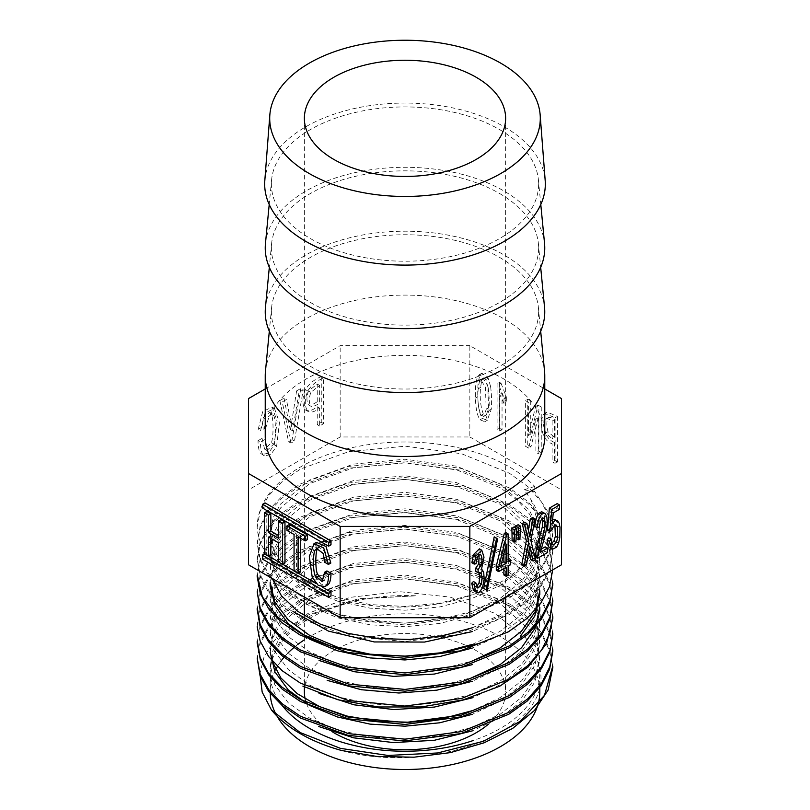 <?xml version="1.0" encoding="UTF-8"?>
<svg xmlns="http://www.w3.org/2000/svg" width="810" height="810" viewBox="0 0 810 810"><rect width="100%" height="100%" fill="white"/><g stroke="black" fill="none" stroke-linecap="round" stroke-linejoin="round"><path stroke-width="0.61" stroke-dasharray="4.05 3.04" d="M268.687 556.126L265.042 554.02L265.042 557.857L330.996 595.937M322.451 587.169L316.325 583.625M298.323 573.227L294.06 570.766M282.801 564.266L278.539 561.806M300.49 538.194L300.49 535.461L307.537 539.531M289.383 524.485L289.383 529.041L296.43 533.112L296.43 569.633L300.49 571.981M270.854 538.397L270.854 535.653L280.908 541.455L280.908 560.672L284.968 563.021M266.804 511.454L266.804 552.531L270.854 554.87M280.908 519.595L280.908 536.898L278.539 535.521M265.042 502.888L265.042 506.736L330.996 544.816M316.335 542.346L311.698 555.174L314.594 575.92L320.74 584.081L327.321 585.215M317.864 548.198L318.958 547.145L325.701 552.177L326.936 560.824L330.814 563.061M326.936 570.918L324.577 580.335L323.311 580.679M484.724 589.174L495.204 537.719L494.211 536.848M512.112 540.685L513.591 539.824L514.188 526.996M530.793 559.69L533.162 558.323L528.515 539.389L532.666 517.529M521.701 564.945L524.07 563.578L527.431 544.816L528.889 551.276M528.353 530.115L527.431 535.44L524.566 522.207M551.985 543.348L550.597 543.5L552.967 544.867M552.471 544.361L551.154 543.611C550.041 543.773 549.251 541.829 548.785 537.769M547.499 529.872L549.19 529.375L551.215 524.85L553.433 523.564L556.237 525.082M555.802 524.931L553.433 523.564L555.063 525.508M552.724 519.301L549.879 522.49L550.861 511.586L557.189 507.931L557.189 503.607M549.848 548.016L554.273 545.778L556.197 541.779L557.391 536.534L557.634 526.054L556.845 521.954L555.113 519.352M534.752 526.419L536.625 526.054L538.063 520.182C539.43 517.023 540.695 516.091 541.87 517.377L542.406 518.491M543.733 518.258L541.353 516.881L543.166 518.127M541.353 549.028L538.012 550.962L543.348 531.664L544.877 521.893L544.482 515.747L543.105 512.588L541.475 511.839M535.147 556.946L545.13 551.175L545.13 546.851M515.848 527.948L516.061 538.407L517.549 537.546L518.137 524.708M496.287 570.24L503.901 565.846L503.901 568.579M503.901 574.978L505.784 573.895L505.784 564.762L508.153 563.396L508.153 559.315L505.784 560.682L505.784 532.565M476.796 586.673L475.48 586.744L474.741 585.924L473.455 581.509M475.723 571.313L479.024 572.548M480.441 572.862L478.072 571.485L479.571 572.569M471.876 562.717L473.647 562.413C474.933 554.82 476.483 551.802 478.295 553.362L479.166 554.718M474.518 591.32L476.715 591.28L480.077 586.572L481.808 578.006L481.312 570.726L479.186 567.618L481.616 555.781L479.419 548.856M528.626 448.082L525.386 446.209L525.386 400.565L528.373 402.286L528.495 435.466L535.633 406.478L538.883 408.361L538.883 454.005L535.896 452.274L535.774 419.104L528.626 448.082L530.995 446.715L527.755 444.842L525.386 446.209M488.187 387.767C489.25 395.847 489.483 403.461 488.906 410.599L484.896 421.726L480.077 419.793C477.201 415.601 475.662 408.351 475.47 398.044C475.065 387.555 475.905 380.295 478.001 376.275L479.53 374.574L485.787 379.566L488.187 387.767L490.566 386.39C491.619 394.48 491.862 402.094 491.275 409.232L487.266 420.36L482.446 418.416C479.571 414.224 478.042 406.974 477.839 396.667C477.434 386.188 478.275 378.928 480.37 374.898L481.899 373.207L488.157 378.199L490.566 386.39M248.468 564.772L248.468 489.898L340.159 436.965L469.841 436.965L469.841 345.667L544.765 388.932M469.841 436.965L561.533 489.898L561.533 398.611M503.962 403.41L499.679 394.257L499.679 431.102L497.087 429.604L497.087 383.687L498.646 384.588L503.962 398.328L503.962 403.41L506.331 402.043L502.048 392.891L499.679 394.257M543.297 434.94C540.878 426.769 540.878 420.005 543.297 414.639L544.533 413.424L555.113 417.727L555.113 463.371L552.126 461.649L552.126 443.758C548.35 442.523 545.413 439.577 543.297 434.94L545.667 433.563C543.247 425.402 543.247 418.628 545.667 413.262L546.902 412.057L557.482 416.36L555.113 417.727M290.962 443.08L282.224 401.942L286.416 399.522L292.542 430.96L299.001 392.263L303.193 389.843L294.465 441.065L290.962 443.08L288.593 441.713L279.855 400.575L282.224 401.942M265.234 388.932L340.159 345.667L469.841 345.667M340.159 436.965L340.159 345.667M248.468 489.898L248.468 398.611M321.266 376.66L321.266 422.314L317.247 424.632L317.247 406.752C312.174 410.609 308.205 411.652 305.36 409.88L307.739 411.247C304.479 406.357 304.479 399.593 307.739 390.947C311.749 384.871 317.054 380.568 323.635 378.037L323.635 423.681L319.616 425.999L319.616 408.118C314.543 411.986 310.584 413.029 307.739 411.247L305.36 409.88C302.11 404.99 302.11 398.216 305.36 389.58C309.38 383.505 314.685 379.201 321.266 376.66L323.635 378.037M263.189 454.845C261.438 453.003 260.506 448.74 260.385 442.047L264.404 439.729L266.986 450.512L273.75 444.072C276.078 438.402 275.856 418.841 273.75 415.773L272.089 413.728L265.629 418.993L264.404 428.51L260.567 430.728L265.072 412.968L274.509 408.463L279.47 422.658L276.635 446.148L270.793 454.592L264.435 455.848L260.82 453.478C259.068 451.636 258.137 447.373 258.015 440.68L260.385 442.047M265.457 371.304A139.765 80.686 180 0 1 355.124 300.409A139.765 80.686 180 0 1 503.83 318.735A139.765 80.686 180 0 1 544.543 371.304M265.234 436.043A139.765 80.686 180 0 1 351.52 361.493A139.765 80.686 180 0 1 503.83 378.989A139.765 80.686 180 0 1 544.765 436.043M499.476 257.337A133.609 77.142 180 0 1 538.407 307.598A133.609 77.142 180 0 1 405 389.023A133.609 77.142 180 0 1 271.593 307.598A133.609 77.142 180 0 1 357.321 239.831A133.609 77.142 180 0 1 499.476 257.337M265.457 307.405A139.765 80.686 180 0 1 355.124 236.51A139.765 80.686 180 0 1 503.83 254.826A139.765 80.686 180 0 1 544.543 307.405M499.476 193.438A133.609 77.142 180 0 1 538.407 243.699A133.609 77.142 180 0 1 405 325.124A133.609 77.142 180 0 1 271.593 243.699A133.609 77.142 180 0 1 357.321 175.922A133.609 77.142 180 0 1 499.476 193.438M265.457 243.496A139.765 80.686 180 0 1 355.124 172.601A139.765 80.686 180 0 1 503.83 190.927A139.765 80.686 180 0 1 544.543 243.496M499.476 129.529A133.609 77.142 180 0 1 538.407 179.79A133.609 77.142 180 0 1 405 261.215A133.609 77.142 180 0 1 271.593 179.79A133.609 77.142 180 0 1 357.321 112.013A133.609 77.142 180 0 1 499.476 129.529M264.819 180.498A140.322 81.01 180 0 1 354.183 108.56A140.322 81.01 180 0 1 504.225 126.795A140.322 81.01 180 0 1 545.181 180.498M561.533 489.898L561.533 564.772M534.742 486.435L524.09 489.797L531.158 499.881A134.825 77.841 180 0 1 539.824 527.33A134.825 77.841 180 0 1 472.311 594.783C430.616 610.497 374.281 611.044 331.189 597.01C287.844 583.473 258.613 555.771 257.185 527.199A147.815 85.344 180 0 1 368.56 444.629A147.815 85.344 180 0 1 534.742 486.435L534.742 491.599L524.09 489.797M304.368 691.659A100.632 58.097 180 0 1 366.495 637.986A100.632 58.097 180 0 1 476.158 650.582A100.632 58.097 180 0 1 505.632 691.659A100.632 58.097 180 0 1 488.4 724.17M332.788 732.129A100.632 58.097 180 0 1 305.178 699M539.824 691.659A134.825 77.841 0 0 0 500.337 636.62A134.825 77.841 0 0 0 304.368 639.849M297.796 644.456A134.825 77.841 0 0 0 294.87 646.765M288.026 652.951A134.825 77.841 0 0 0 284.897 656.292M280.888 661.244A134.825 77.841 0 0 0 277.435 666.458M275.602 669.809A134.825 77.841 0 0 0 272.312 677.848M272.241 678.081A134.825 77.841 0 0 0 270.175 691.659M270.175 665.334L270.175 669.05L273.183 653.629L281.688 638.908L295.285 625.512L313.541 614.041L361.068 598.853L415.925 595.816L358.658 598.691L308.428 614.871L288.714 627.041L273.78 641.226L264.05 656.91L259.919 673.505M341.607 750.495C435.284 776.729 556.591 727.38 539.379 667.096L534.813 652.04L525.528 637.723L494.444 613.16L450.076 597.091L399.472 591.644L349.829 597.395L307.962 613.453L279.946 637.278L272.767 651.058L270.358 665.334L274.803 684.744L288.198 702.766L309.774 718.166L337.699 729.921L370.048 737.059L404.787 738.963L439.638 735.652L472.301 727.269L500.337 714.086L521.701 697.228L535.218 677.828L539.764 657.052L537.05 641.388L529.375 626.251L517.003 612.228L500.236 599.896L456.394 582.106L404.959 575.08L353.454 580.092L309.602 595.866L280.574 620.055L272.94 634.129L270.257 648.78M539.379 667.096A134.825 77.841 180 0 1 539.824 673.404A134.825 77.841 180 0 1 472.311 740.846M278.751 700.721A134.825 77.841 180 0 1 270.175 673.404A134.825 77.841 180 0 1 415.925 595.816M270.226 652.485L272.798 637.764L280.625 623.68L309.886 599.481L353.413 583.726L404.97 578.877L456.718 585.792L500.357 603.814L529.578 629.967L537.111 645.054L539.602 660.768L535.096 681.645L521.691 701.126L500.145 717.862L472.24 730.904M270.337 635.921L272.838 621.25L280.503 607.085L309.997 582.917L353.555 567.091L405 562.332L456.658 569.238L500.377 587.23L529.527 613.494L537.243 628.54L539.723 644.203L534.995 665.051L521.61 684.572L500.216 701.369L472.23 714.329M472.281 710.664L500.226 697.521L521.731 680.754L535.187 661.345L539.632 640.497L537.06 624.783L529.487 609.626L516.993 595.623L500.104 583.362L456.425 565.481L405.01 558.576L353.373 563.517L309.643 579.292L280.584 603.521L272.828 617.564L270.186 632.215L274.944 651.645L288.431 669.738L309.663 685.179L337.476 696.762L369.897 703.819L404.747 705.895L439.739 702.564L472.22 694.048L500.236 681.028L521.701 664.291L535.035 644.821L539.683 623.933L537.202 608.199L529.467 593.021L500.074 566.797L456.567 548.907L404.98 542.082L353.312 546.871L309.734 562.778L280.473 586.926L272.788 600.979L270.337 615.651L274.985 635.121L288.279 653.204L309.643 668.554L337.507 680.167L369.917 687.326L404.848 689.34L439.739 685.928L472.25 677.514M270.307 619.366L272.919 604.736L280.503 590.632L309.906 566.332L353.676 550.577L405 545.697L456.536 552.734L500.408 570.584L529.426 596.919L537.131 611.995L539.814 627.649L535.106 648.446L521.529 667.926L500.185 684.804L472.291 697.825M270.175 599.096L270.175 602.802L272.869 588.202L280.564 574.148L309.683 549.828L353.616 534.053L405.041 529.122L456.435 536.139L500.276 554.02L517.114 566.301L529.477 580.294L537.05 595.411L539.693 611.084L535.238 631.901L521.64 651.321L500.124 668.149L472.301 681.281M539.814 607.378L537.162 591.594L529.355 576.487L500.236 550.243L456.627 532.453L405 525.467L353.393 530.327L309.754 546.203L280.493 570.311L272.96 584.405L270.398 599.096L274.823 618.556L288.249 636.589L309.703 651.939L337.507 663.663L369.988 670.812L404.929 672.685L439.84 669.364L472.311 661.021M270.246 586.248L272.747 571.637L280.473 557.624L309.663 533.375L353.454 517.458L405.061 512.639L456.506 519.494L500.145 537.486L529.578 563.719L537.151 578.836L539.642 594.53M539.764 590.814L537.071 575.1L529.416 560.004L500.438 533.78L456.688 515.95L405.061 508.832L353.474 513.823L309.734 529.538L280.665 553.756L272.99 567.861L270.257 582.532M270.337 569.683L272.828 555.053L280.371 541.019L309.653 516.891L353.322 500.904L404.99 496.074L456.546 502.969L500.155 520.86L529.446 547.196L537.232 562.292L539.754 577.965L535.056 598.772L521.691 618.243L500.296 635.081L472.22 648.071M472.27 644.416L500.074 631.375L521.63 614.638L535.177 595.107L539.642 574.249L537.091 558.566L529.568 543.469L500.388 517.307L456.698 499.314L404.99 492.328L353.433 497.229L309.815 512.973L280.645 537.243L272.828 551.316L270.186 565.977L270.175 569.683M531.158 499.881L539.642 528.282L535.086 549.139L521.711 568.64L500.165 585.387L472.23 598.408L439.85 606.923L405 610.203L370.089 608.168L337.517 601.152L309.673 589.508L288.411 574.067L274.884 556.024L270.186 536.564L272.899 521.893L280.665 507.819L309.673 483.6L353.251 467.886L404.798 462.885L456.567 469.881L500.236 487.731L517.043 499.993L529.436 513.996L537.02 529.143L539.663 544.846L535.228 565.694L521.68 585.093L500.205 601.891L472.301 615.033L439.708 623.477L404.798 626.717L369.967 624.793L337.618 617.777L309.906 606.103L288.441 590.723L274.792 572.629L270.287 553.129L272.94 538.468L280.513 524.404L309.572 500.276L353.352 484.431L404.949 479.439L456.486 486.476L500.246 504.245L529.325 530.59L537.081 545.727L539.804 561.401L535.157 582.198L521.62 601.638L500.286 618.506L472.291 631.587M472.23 627.811L500.195 614.831L521.721 598.013L535.056 578.502L539.683 557.695L537.232 542.032L529.588 526.986L500.388 500.752L456.617 482.689L404.929 475.814L353.474 480.593L309.916 496.469L280.483 520.658L272.788 534.752L270.317 549.413L274.924 568.843L288.218 586.916L309.673 602.296L337.689 613.95L370.16 621.118L404.939 623.092L439.729 619.69L472.26 611.287L500.286 598.266L521.62 581.378L535.086 561.897L539.814 541.131L537.172 525.487L529.386 510.391L500.216 483.995L456.445 466.165L404.909 459.209L353.413 464.11L309.673 480.016L280.442 504.144L272.919 518.208L270.348 532.848L274.792 552.298L288.33 570.402L309.886 585.782L337.709 597.486L370.028 604.564L404.777 606.467L439.638 603.187L472.311 594.783M257.185 527.199L260.162 511.009L268.707 495.558L282.366 481.363L300.672 468.96L348.766 451.646L405.314 446.188L461.568 453.742L509.399 473.232L527.877 486.628L541.495 501.927L549.777 518.461L552.622 535.612L549.929 552.744L541.606 569.217L527.938 584.405L509.591 597.831L461.73 617.524L405 624.976L348.502 619.63L300.793 602.205L282.406 589.812L268.586 575.606L260.04 560.064L257.266 543.895L260.162 527.786L268.505 512.315L282.083 498.049L300.571 485.615L348.654 468.22L404.97 462.692L461.346 470.296L509.51 489.746L527.897 503.273L541.444 518.582L549.838 535.076L552.784 552.167L549.96 569.268L541.434 585.751L527.735 601.03L509.429 614.557L461.487 634.078L404.949 641.571L348.472 636.164L300.55 618.587L282.072 606.214L268.404 592.029L260.152 576.558L257.388 560.449L260.142 544.33L268.454 528.808L282.224 514.563L300.753 502.19L348.614 484.704L404.929 479.328L461.487 486.81L509.632 506.452L527.907 519.959L541.536 535.197L549.98 551.64L552.764 568.731M257.286 577.014L260.03 560.874L268.555 545.383L282.356 531.168L300.743 518.734L348.472 501.289L404.919 495.912L461.68 503.375L509.591 523.078L527.948 536.493L541.617 551.681L549.909 568.144L552.612 585.286M257.185 593.568L260.162 577.449L268.697 561.948L282.325 547.692L300.571 535.258L348.442 517.934L404.97 512.406L461.69 520.02L509.591 539.581L527.968 552.947L541.485 568.174L549.767 584.678L552.643 601.85M257.347 610.133L260.283 593.983L268.626 578.472L282.153 564.226L300.52 551.883L348.442 534.489L405.051 528.95L461.639 536.615L509.561 556.024L527.786 569.44L541.343 584.688L549.818 601.202L552.795 618.405M257.428 626.697L260.162 610.548L268.444 595.067L282.123 580.902L300.53 568.549L348.33 550.992L404.97 545.596L461.558 553.078L509.287 572.508L527.594 585.924L541.343 601.152L549.929 617.706L552.764 634.979M257.286 643.251L260.02 627.142L268.495 611.702L282.194 597.517L300.49 585.083L348.341 567.567L404.99 562.18L461.447 569.562L509.186 589.072L527.664 602.468L541.485 617.736L549.899 634.341L552.633 651.534M257.185 659.806L260.142 643.707L268.616 628.246L282.184 614.01L300.409 601.577L348.432 584.212L405 578.644L461.356 586.187L509.318 605.637L527.816 619.053L541.434 634.372L549.757 650.936L552.643 668.098M552.714 666.286L549.777 649.134L541.404 632.58L527.837 617.271L509.389 603.845L461.376 584.395L405.02 576.821L348.533 582.36L300.419 599.775L282.123 612.249L268.545 626.505L260.101 641.955L257.185 658.014M552.703 649.731L549.98 632.59L541.505 616.096L527.755 600.848L509.399 587.361L461.548 567.81L405 560.348L348.543 565.704L300.672 583.22L282.174 595.603L268.444 609.819L260.142 625.32L257.377 641.449M552.714 633.167L549.798 616.005L541.465 599.491L527.958 584.253L509.632 570.878L461.74 551.347L404.959 543.712L348.391 549.251L300.571 566.575L282.315 578.968L268.667 593.183L260.121 608.674L257.185 624.885M552.744 616.612L549.96 599.41L541.414 582.876L527.644 567.618L509.308 554.162L461.528 534.701L405 527.209L348.421 532.615L300.51 550.182L282.072 562.545L268.434 576.73L260.172 592.211L257.377 608.33M552.673 600.048L549.788 582.896L541.485 566.372L527.948 551.124L509.541 537.739L461.558 518.177L404.99 510.614L348.462 516.112L300.611 533.456L282.336 545.879L268.647 560.115L260.091 575.596L257.195 591.766M552.774 583.494L549.929 566.22L541.353 549.656L527.604 534.418L509.298 521.002L461.548 501.592L405.03 494.07L348.249 499.547L300.368 517.104L282.001 529.446L268.434 543.631L260.172 559.092L257.347 575.211M552.653 566.929L549.798 549.777L541.505 533.243L527.887 517.965L509.399 504.559L461.416 485.008L405 477.505L348.482 482.973L300.571 500.377L282.275 512.831L268.576 527.077L260.05 542.538L257.215 558.647L260.182 574.756L268.606 590.227L282.143 604.483L300.429 616.886L348.462 634.271L405.02 639.849L461.528 632.205L509.49 612.795L527.786 599.37L541.353 584.081L549.808 567.547L552.784 550.375L549.939 533.172L541.394 516.659L527.695 501.4L509.419 487.944L461.599 468.504L404.99 460.941L348.3 466.428L300.409 483.945L282.032 496.287L268.485 510.482L260.192 525.953L257.327 542.092L260.071 558.262L268.545 573.824L282.376 588.04L300.814 600.423L348.543 617.848L404.949 623.204L461.7 615.721L509.672 596.008L527.999 582.572L541.637 567.385L549.939 550.921L552.673 533.81L548.137 512.112L534.742 491.599M317.247 401.679L317.247 384.051L308.509 390.967C306.413 396.809 306.413 401.436 308.509 404.858L310.878 406.225C312.852 406.822 315.758 405.769 319.616 403.046L319.616 385.428L310.878 392.334C308.782 398.176 308.782 402.803 310.878 406.225L308.509 404.858C310.473 405.456 313.389 404.392 317.247 401.679L319.616 403.046M317.247 384.051L319.616 385.428M321.266 422.314L323.635 423.681M317.247 424.632L319.616 425.999M317.247 406.752L319.616 408.118M279.855 400.575L284.047 398.156L286.416 399.522M284.047 398.156L290.162 429.594L292.542 430.96M290.162 429.594L292.886 430.758M290.517 429.391L296.622 390.886L299.001 392.263M296.622 390.886L300.814 388.466L303.193 389.843M300.814 388.466L292.086 439.698L294.465 441.065M292.086 439.698L288.593 441.713M258.015 440.68L262.035 438.362L264.404 439.729M262.035 438.362L264.607 449.145L271.38 442.705C273.709 437.025 273.476 417.464 271.38 414.406L269.72 412.361L263.26 417.626L262.035 427.143L264.404 428.51M262.035 427.143L258.198 429.361L260.567 430.728M258.198 429.361L262.703 411.601L272.14 407.096L277.101 421.291L274.266 444.781L268.424 453.225L262.055 454.481L260.82 453.478M488.551 407.926L487.822 385.925L483.064 378.24L481.737 380.356L480.563 387.433C479.652 397.983 480.583 406.833 483.357 414.001L486.405 414.831L488.551 407.926L486.172 409.293L485.453 387.291L480.694 379.606L479.358 381.723L478.194 388.8C477.282 399.35 478.214 408.21 480.988 415.368L484.036 416.198L486.172 409.293M485.889 415.246L483.519 416.623L485.889 415.246M502.048 392.891L502.048 429.735L499.679 431.102M502.048 429.735L499.456 428.237L497.087 429.604M499.456 428.237L499.456 382.32L497.087 383.687M499.456 382.32L501.015 383.221L498.646 384.588M501.015 383.221L506.331 396.961L503.962 398.328M506.331 396.961L506.331 402.043M527.755 444.842L527.755 399.188L525.386 400.565M527.755 399.188L530.742 400.92L528.373 402.286M530.742 400.92L530.742 434.018L528.373 435.395M530.742 434.018L528.495 435.466M530.874 434.099L538.012 405.111L535.633 406.478M538.012 405.111L541.252 406.984L538.883 408.361M541.252 406.984L541.252 452.638L538.883 454.005M541.252 452.638L538.265 450.907L535.896 452.274M538.265 450.907L538.265 417.808L535.896 419.175M538.265 417.808L535.774 419.104M538.144 417.727L530.995 446.715M554.496 437.319L554.496 419.701C551.63 417.555 549.474 416.927 548.005 417.818C546.446 421.554 546.446 426.181 548.005 431.71L554.496 437.319L552.126 438.696L552.126 421.068C549.261 418.922 547.094 418.294 545.636 419.185C544.077 422.921 544.077 427.548 545.636 433.077L552.126 438.696M554.496 419.701L552.126 421.068M557.482 416.36L557.482 462.004L555.113 463.371M557.482 462.004L554.496 460.283L552.126 461.649M554.496 460.283L554.496 442.392L552.126 443.758M554.496 442.392C550.729 441.156 547.783 438.21 545.667 433.563M548.41 417.504L545.636 419.185L548.41 417.504M552.248 523.857L549.879 522.49M553.23 512.953L550.861 511.586M559.568 509.298L557.189 507.931M551.559 530.742L549.19 529.375M547.499 552.552L545.13 551.175M540.381 552.329L538.012 550.962M539.004 527.421L536.625 526.054M535.542 559.69L533.162 558.323M530.894 540.756L528.515 539.389M529.811 536.807L527.431 535.44M526.439 564.945L524.07 563.578M529.811 546.183L527.431 544.816M519.919 538.913L517.549 537.546M515.97 541.202L513.591 539.824M506.28 544.158L503.901 542.791L503.901 553.655M501.542 563.132L498.363 564.965L503.901 542.791M500.742 566.332L498.363 564.965M506.28 567.213L503.901 565.846M508.153 575.262L505.784 573.895M508.153 566.129L505.784 564.762M510.523 564.762L508.153 563.396M508.153 562.049L505.784 560.682M497.573 539.085L495.204 537.719M476.027 563.78L473.647 562.413M278.539 562.039L280.908 560.672M278.539 538.265L280.908 536.898M264.435 553.898L266.804 552.531M268.485 537.02L270.854 535.653M278.539 542.822L280.908 541.455M298.11 536.827L300.49 535.461M287.003 530.418L289.383 529.041M294.06 534.489L296.43 533.112M294.06 571.01L296.43 569.633M262.663 508.103L265.042 506.736M324.567 562.191L326.936 560.824M262.663 559.224L265.042 557.857M308.509 390.967L310.878 392.334M305.36 389.58L307.739 390.947M271.38 442.705L273.75 444.072M271.38 414.406L273.75 415.773M263.26 417.626L265.629 418.993M274.266 444.781L276.635 446.148M481.737 380.356L479.358 381.723M480.563 387.433L478.194 388.8M483.357 414.001L480.988 415.368M491.275 409.232L488.906 410.599M482.446 418.416L480.077 419.793M477.839 396.667L475.47 398.044M480.37 374.898L478.001 376.275M488.157 378.199L485.787 379.566M548.005 431.71L545.636 433.077M545.667 413.262L543.297 414.639M556.642 547.145L554.273 545.778M558.576 543.146L556.197 541.779M559.761 537.901L557.391 536.534M560.014 527.431L557.634 526.054M559.214 523.321L556.845 521.954M553.584 526.216L551.215 524.85M545.727 533.031L543.348 531.664M547.256 523.26L544.877 521.893M546.861 517.124L544.482 515.747M545.474 513.955L543.105 512.588M540.432 521.549L538.063 520.182M520.121 532.565L517.742 531.188M516.162 534.843L513.793 533.476M479.085 592.647L476.715 591.28M482.446 587.938L480.077 586.572M484.177 579.373L481.808 578.006M483.681 572.093L481.312 570.726M477.11 587.301L474.741 585.924M323.332 553.554L325.701 552.177M312.225 577.287L314.594 575.92M271.593 307.598L269.315 331.239M538.407 307.598L540.685 331.239M271.593 243.699L269.315 267.33M538.407 243.699L540.685 267.33M271.593 179.79L269.214 204.505M538.407 179.79L540.786 204.505M539.824 685.675L539.824 673.404M270.175 691.527L270.175 673.404M539.824 660.768L539.824 657.052M270.175 652.485L270.175 648.78M539.824 644.203L539.824 640.497M270.175 635.931L270.175 632.215M539.824 627.649L539.824 623.933M270.175 619.366L270.175 615.651M539.824 577.297L539.824 574.249M539.824 561.401L539.824 557.695M270.175 553.129L270.175 549.413M539.824 544.846L539.824 541.131M270.175 536.564L270.175 532.848M539.824 528.282L539.824 527.33M257.185 542.092L257.185 543.895M257.185 558.647L257.185 560.449M552.815 533.81L552.815 535.612M552.815 550.365L552.815 552.167M552.815 566.929L552.815 568.731M304.368 118.351L304.368 597.041M304.368 599.238L304.368 602.863M304.368 615.843L304.368 685.706M505.632 118.351L505.632 598.408M505.632 611.378L505.632 615.053M505.632 627.841L505.632 691.659M264.607 449.145L266.986 450.512M269.72 412.361L272.089 413.728M272.14 407.096L274.509 408.463M262.055 454.481L264.435 455.848M483.064 378.24L480.694 379.606M487.266 420.36L484.896 421.726M481.899 373.207L479.53 374.574M546.902 412.057L544.533 413.424M477.849 588.111L475.48 586.744M322.208 581.702L324.577 580.335M316.589 548.512L318.958 547.145"/><path stroke-width="1.21" d="M328.617 597.304L328.617 593.467L270.064 559.649L262.663 555.387L262.663 559.224L328.617 597.304L330.996 595.937L330.996 592.09L322.451 587.169M316.325 583.625L298.323 573.227M294.06 570.766L282.801 564.266M278.539 561.806L268.687 556.126M298.11 573.348L298.11 536.827L305.167 540.898L305.167 536.341L287.003 525.852L287.003 530.418L294.06 534.489L294.06 571.01L298.11 573.348L300.49 571.981L300.49 538.194M305.167 540.898L307.537 539.531L307.537 534.965L289.383 524.485L287.003 525.852M544.765 388.932L561.533 398.611L561.533 564.772L469.841 617.706L340.159 617.706L340.159 526.419L248.468 473.475L248.468 398.611L265.234 388.932M340.159 617.706L248.468 564.772L248.468 473.475M268.485 556.237L268.485 537.02L278.539 542.822L278.539 562.039L282.589 564.388L282.589 523.301L278.539 520.962L278.539 538.265L268.485 532.464L268.485 515.16L264.435 512.821L264.435 553.898L268.485 556.237L270.854 554.87L270.854 538.397M278.539 535.521L270.854 531.097L270.854 513.793L266.804 511.454L264.435 512.821M282.589 564.388L284.968 563.021L284.968 521.934L280.908 519.595L278.539 520.962M330.996 544.816L330.996 540.969L265.042 502.888L262.663 504.265L262.663 508.103L328.617 546.183L330.996 544.816M324.942 586.582L328.161 584.597C329.933 583.048 330.875 579.271 330.996 573.257L326.936 570.918L324.567 572.285L322.208 581.702L315.13 575.606C312.781 570.351 313.014 552.764 315.13 550.132L316.589 548.512L323.332 553.554L324.567 562.191L328.435 564.428L330.814 563.061L326.045 546.497L316.335 542.346L313.966 543.723L309.329 556.541L312.225 577.287L318.37 585.448L324.942 586.582L325.792 585.974C327.564 584.425 328.506 580.638 328.617 574.624L330.996 573.257M323.311 580.679L317.5 574.229C315.151 568.985 315.384 551.387 317.5 548.765L317.864 548.198M483.732 588.303L487.093 590.541L497.573 539.085L496.591 538.215L494.211 536.848L483.732 588.303L487.093 590.541M512.011 533.061L512.112 540.685L514.482 542.052L515.97 541.202L516.557 528.363L514.188 526.996L511.819 528.363L512.011 533.061L514.38 534.428L514.482 542.052M528.889 551.276L530.793 559.69L533.162 561.057L535.542 559.69L530.894 540.756L535.046 518.896L532.666 517.529L530.297 518.896L528.353 530.115M535.046 518.896L532.666 520.263L529.811 536.807L526.935 523.574L524.566 522.207L522.197 523.574L526.348 540.645L521.701 564.945L524.07 566.312L526.439 564.945L529.811 546.183L533.162 561.057M554.901 525.093L555.366 536.26L553.878 541.202L551.154 543.611M555.802 524.931L557.442 526.875L557.736 537.627L556.247 542.578L553.534 544.978C552.41 545.15 551.62 543.196 551.154 539.136L549.383 541.374L551.205 548.481L552.217 549.383L556.642 547.145L558.576 543.146L559.761 537.901L560.014 527.431L559.214 523.321L557.493 520.719C555.933 519.655 554.192 520.698 552.248 523.857L553.23 512.953L559.568 509.298L559.568 504.974L557.189 503.607L549.383 508.113L547.499 529.872L549.879 531.238L551.559 530.742L553.584 526.216L556.237 525.082M555.245 519.423L552.724 519.301M551.154 539.136L548.785 537.769L547.003 540.007L548.836 547.115L552.217 549.383M561.533 473.475L469.841 526.419L340.159 526.419M469.841 617.706L469.841 526.419M542.406 518.491L542.356 526.824L536.534 548.694L535.147 556.946L537.516 558.313L547.499 552.552L547.499 548.218L545.13 546.851L541.353 549.028M543.105 512.588L541.475 511.839L539.693 512.75C537.455 514.117 535.805 518.673 534.752 526.419L537.121 527.786L539.004 527.421L540.432 521.549C541.799 518.4 543.064 517.458 544.239 518.744L545.181 522.167L544.735 528.191L542.163 539.176L537.516 557.351L535.147 555.984M516.061 538.113L518.43 539.774L519.919 538.913L520.516 526.085L518.137 524.708L515.767 526.085L515.848 527.948M506.28 576.345L508.153 575.262L508.153 566.129L510.523 564.762L510.523 560.682L508.153 562.049L508.153 533.932L505.784 532.565L504.296 533.426L496.287 566.16L496.287 570.24L498.666 571.607L506.28 567.213L506.28 576.345L503.901 574.978L503.901 568.579M508.153 559.315L510.523 560.682M474.245 564.094L476.027 563.78C477.313 556.187 478.862 553.169 480.674 554.728C482.233 557.007 482.385 560.49 481.12 565.167L478.102 569.551L478.102 572.68L481.12 573.46L482.152 577.905L481.454 584.071L477.849 588.111L475.824 582.876L473.455 581.509L471.673 583.261L473.455 590.277L476.887 592.687L479.085 592.647L482.446 587.938L484.177 579.373L483.681 572.093L481.555 568.995L483.995 557.148L481.788 550.223L475.875 555.943L474.245 564.094L471.876 562.717L473.506 554.567L479.419 548.856L481.788 550.223M478.74 572.093L479.783 576.538L479.085 582.694L476.796 586.673M479.166 554.718L478.74 563.801L475.723 568.174L475.723 571.313L478.102 572.68M540.685 331.239L544.543 371.304A139.765 80.686 180 0 1 544.765 375.789A139.765 80.686 180 0 1 405 456.486A139.765 80.686 180 0 1 265.234 375.789A139.765 80.686 180 0 1 265.457 371.304L269.315 331.239M544.765 375.789L544.765 436.043A139.765 80.686 180 0 1 405 516.729A139.765 80.686 180 0 1 265.234 436.043L265.234 375.789M540.685 267.33L544.543 307.405A139.765 80.686 180 0 1 405 392.577A139.765 80.686 180 0 1 265.457 307.405L269.315 267.33M540.786 204.505L544.543 243.496A139.765 80.686 180 0 1 405 328.668A139.765 80.686 180 0 1 265.457 243.496L269.214 204.505M540.159 114.898L545.181 180.498A140.322 81.01 180 0 1 405 265.093A140.322 81.01 180 0 1 264.819 180.498L269.841 114.898A135.29 78.104 180 0 1 356.005 45.542A135.29 78.104 180 0 1 500.661 63.119A135.29 78.104 180 0 1 540.159 114.898A135.29 78.104 180 0 1 405 196.455A135.29 78.104 180 0 1 269.841 114.898M333.841 159.428A100.632 58.097 0 0 0 443.505 172.024A100.632 58.097 0 0 0 505.632 118.351A100.632 58.097 0 0 0 476.158 77.264A100.632 58.097 0 0 0 366.495 64.678A100.632 58.097 0 0 0 304.368 118.351A100.632 58.097 0 0 0 333.841 159.428M488.4 724.17A100.632 58.097 180 0 1 332.788 732.129M305.178 699A100.632 58.097 180 0 1 304.368 691.659L304.368 685.706M304.368 639.849A134.825 77.841 0 0 0 297.796 644.456M294.87 646.765A134.825 77.841 0 0 0 288.026 652.951M284.897 656.292A134.825 77.841 0 0 0 280.888 661.244M277.435 666.458A134.825 77.841 0 0 0 275.602 669.809M270.175 691.527L270.175 691.659A134.825 77.841 0 0 0 472.311 759.102A134.825 77.841 0 0 0 539.824 691.659L539.824 685.675M472.24 730.904L434.241 740.32L393.437 742.578L353.636 737.829L318.583 726.479M472.311 740.846A134.825 77.841 180 0 1 278.751 700.721M472.23 714.329L439.759 722.793L404.919 726.185L370.048 724.12L337.517 716.992L309.562 705.388L288.309 689.999L274.944 671.935L270.226 652.485M271.846 660.555L280.898 677.97L297.189 693.623L319.565 706.603L346.872 716.03L377.612 721.305L409.981 722.247L442.199 718.713L472.281 710.664M472.291 697.825L434.312 707.079L393.67 709.55L354.021 704.811L319.059 693.431M472.301 681.281L436.884 690.171L398.864 693.006L361.26 689.715L327.179 680.349M472.22 664.635L434.352 674.062L393.802 676.37L354.173 671.703L319.049 660.454M472.25 677.514L500.216 664.554L521.529 647.757L535.035 628.297L539.814 607.378L539.824 611.084M472.22 648.071L439.698 656.546L404.939 659.947L370.231 657.933L337.79 650.855L309.754 639.252L288.289 623.751L274.924 605.637L270.246 586.248M539.642 594.53L534.803 616.056L520.506 636.083M472.311 661.021L500.074 647.99L521.478 631.223L535.147 611.773L539.764 590.814M270.257 582.532L274.792 601.962L288.35 619.984L309.693 635.425L337.517 647.16L370.109 654.176L405.061 656.12L439.921 652.88L472.27 644.416M472.291 631.587L424.551 642.057L374.291 641.945L328.455 631.101L292.957 611.398M272.16 578.441L281.394 595.725L297.594 611.256L320.082 624.064L347.622 633.309L378.422 638.563L410.67 639.485L442.523 635.809L472.23 627.811M552.744 569.845L549.423 586.885L540.715 603.298L526.946 618.476L508.417 631.8L460.272 650.886L404.018 658.226L347.844 652.475L300.085 635.03L281.87 622.667L268.485 608.472L260.202 593.052L257.286 577.014M552.612 585.286L549.777 602.458L541.475 619.032L527.796 634.341L509.277 647.737L461.376 667.227L405.01 674.71L348.401 669.181L300.439 651.797L282.214 639.363L268.606 625.138L260.101 609.687L257.185 591.766L260.162 607.915L268.636 623.396L282.194 637.632L300.439 650.025L348.371 667.379L405.02 672.968L461.69 665.304L509.591 645.843L527.867 632.448L541.404 617.2L549.818 600.686L552.774 583.494M552.643 601.85L549.929 619.053L541.475 635.637L527.654 650.886L509.227 664.291L461.518 683.812L404.99 691.193L348.341 685.837L300.55 668.311L282.214 655.897L268.485 641.722L260.03 626.262L257.347 610.133M552.795 618.405L546.426 643.818L528.1 667.015L499.659 686.252L463.097 699.88L421.504 706.938L378.513 706.978L337.841 699.739L302.889 686.121M552.764 634.979L549.808 652.161L541.394 668.665L527.877 683.913L509.622 697.319L461.659 716.759L405.061 724.454L348.513 718.895L300.55 701.541L282.214 689.168L268.677 674.912L260.273 659.391L257.286 643.251M552.622 652.374L549.544 669.465L541.08 685.867L527.34 700.964L508.832 714.217L460.849 733.607L404.271 740.968L347.966 735.358L300.378 717.984L282.214 705.561L268.606 691.335L260.091 675.894L257.185 658.014L260.132 674.092L268.687 689.604L282.356 703.9L300.642 716.364L348.573 733.668L405.071 739.186L461.568 731.572L509.561 712.061L527.938 698.655L541.455 683.387L549.788 666.873L552.703 649.731M552.643 668.098L548.178 689.958L534.509 710.421L512.72 728.362L484.198 742.77L450.431 752.611L413.961 757.198L377.004 756.489L341.607 750.495A147.815 85.344 0 0 1 271.471 710.005L300.206 732.584L340.473 748.369L388.01 755.457L437.592 752.976L483.519 741.261L520.385 721.234L544.472 695.344L552.714 666.286M259.919 673.505L262.177 692.115L271.471 710.005M257.377 641.449L260.132 657.558L268.393 673.019L282.062 687.194L300.48 699.577L348.371 717.164L405 722.55L461.498 715.108L509.247 695.638L527.624 682.192L541.434 666.944L549.96 650.379L552.714 633.167M257.185 626.697L260.142 641.085L268.657 656.566L282.255 670.781L300.5 683.174L348.371 700.508L404.959 706.077L461.659 698.433L509.601 678.942L527.907 665.547L541.424 650.288L549.798 633.774L552.744 616.612M257.377 608.33L260.111 624.449L268.434 639.94L282.184 654.136L300.642 666.529L348.492 684.075L405 689.421L461.528 681.99L509.348 662.418L527.745 648.962L541.525 633.714L549.96 617.2L552.673 600.048M257.347 575.211L262.308 596.747L277.364 616.754L301.219 633.744L331.989 646.603L367.781 654.298L406.205 656.272L444.619 652.526L480.36 643.059M552.471 544.361L552.967 544.867M549.383 541.374L547.003 540.007M559.568 504.974L551.752 509.49L549.383 508.113M551.752 509.49L549.879 531.238M537.516 557.351L537.516 558.313M547.499 548.218L540.381 552.329L545.727 533.031L547.256 523.26L546.861 517.124L545.474 513.955L541.475 511.839M545.474 513.955L543.844 513.206L542.062 514.127L539.693 512.75M542.062 514.127C539.824 515.494 538.174 520.05 537.121 527.786M543.733 518.258L543.166 518.127M532.666 520.263L530.297 518.896M526.935 523.574L524.566 524.941L522.197 523.574M524.566 524.941L528.717 542.012L526.348 540.645M528.717 542.012L524.07 566.312M520.516 526.085L518.137 527.452L515.767 526.085M518.137 527.452L518.339 532.15L516.355 530.995M518.339 532.15L518.43 539.774M516.557 528.363L514.188 529.73L511.819 528.363M514.188 529.73L514.38 534.428M503.901 553.655L503.901 561.765L501.542 563.132M506.28 563.132L500.742 566.332L506.28 544.158L506.28 563.132L503.901 561.765M508.153 533.932L506.675 534.792L504.296 533.426M506.675 534.792L498.666 567.537L496.287 566.16M498.666 567.537L498.666 571.607M496.591 538.215L486.101 589.67M475.824 582.876L474.042 584.628L471.673 583.261M474.042 584.628L475.824 591.644L476.887 592.687M478.102 569.551L475.723 568.174M480.441 572.862L479.571 572.569M282.589 523.301L284.968 521.934M268.485 532.464L270.854 531.097M268.485 515.16L270.854 513.793M305.167 536.341L307.537 534.965M328.617 546.183L328.617 542.335L330.996 540.969M328.617 542.335L262.663 504.265M328.617 574.624L324.567 572.285M328.435 564.428L323.676 547.864L313.966 543.723M328.617 593.467L330.996 592.09M262.663 555.387L264.829 554.131M551.205 548.481L548.836 547.115M557.442 526.875L555.063 525.508M557.736 537.627L555.366 536.26M556.247 542.578L553.878 541.202M538.903 550.071L536.534 548.694M545.181 522.167L542.801 520.8M544.735 528.191L542.356 526.824M542.163 539.176L539.794 537.799M475.824 591.644L473.455 590.277M475.875 555.943L473.506 554.567M481.12 565.167L478.74 563.801M482.152 577.905L479.783 576.538M481.454 584.071L479.085 582.694M325.792 585.974L328.161 584.597M315.13 575.606L317.5 574.229M315.13 550.132L317.5 548.765M539.824 594.53L539.824 590.814M270.175 586.248L270.175 582.532M539.824 577.965L539.824 577.297M257.185 575.211L257.185 577.014M257.185 608.33L257.185 610.133M257.185 641.449L257.185 643.251M552.815 583.494L552.815 585.296M552.815 600.048L552.815 601.85M552.815 616.612L552.815 618.415M552.815 633.167L552.815 634.969M552.815 649.731L552.815 651.534M552.815 666.286L552.815 668.098M304.368 597.041L304.368 599.238M304.368 602.863L304.368 615.843M505.632 598.408L505.632 611.378M505.632 615.053L505.632 627.841M544.826 513.439L542.457 512.072"/></g></svg>

